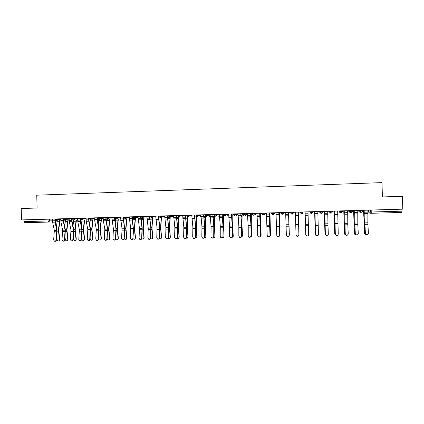 <?xml version="1.0" encoding="UTF-8"?>
<svg xmlns="http://www.w3.org/2000/svg" width="424" height="424" viewBox="0 0 424 424"><rect width="100%" height="100%" fill="white"/><g stroke="black" fill="none" stroke-linecap="round" stroke-linejoin="round"><path stroke-width="0.64" d="M94.605 217.878L51.15 219.097L52.401 219.06L52.608 222.197L54.341 230.444L53.657 239.968L54.436 241.182C55.332 241.282 55.889 240.864 56.111 239.92L56.424 240.085C56.201 241.028 55.645 241.447 54.749 241.341L54.405 241.171M103.186 217.634L98.236 217.761L98.257 218.402L103.202 218.265M138.007 216.653L101.898 217.66L103.186 217.629L103.371 220.814L104.834 229.209L104.331 238.892L105.12 240.111C106.069 240.249 106.647 239.825 106.864 238.839L107.118 239.009C106.901 239.989 106.323 240.413 105.38 240.276L104.982 240.058M146.842 216.394L148.225 228.149L147.881 237.97L148.676 239.184C149.672 239.359 150.276 238.935 150.488 237.912L151.087 229.67L149.661 216.314L150.843 216.282L136.692 216.68L138.007 216.643L139.448 228.366L139.072 238.156L139.867 239.375C140.853 239.539 141.452 239.115 141.664 238.103L141.881 238.272C141.664 239.284 141.07 239.708 140.084 239.544L139.644 239.269M155.719 216.155L150.833 216.277L150.849 216.924L155.741 216.797M164.655 215.89L165.927 227.72L165.657 237.594L166.447 238.807C167.464 238.998 168.079 238.574 168.291 237.535L168.8 229.252L167.48 215.811L168.704 215.779L154.627 216.171M173.639 215.652L168.763 215.768L168.779 216.426L173.654 216.293M186.931 215.281L177.804 215.514L177.82 216.171L182.691 216.039M191.765 215.143L186.926 215.254L186.915 215.917L191.781 215.784M200.907 214.883L196.047 215L196.063 215.657L200.923 215.53M210.103 214.629L205.248 214.74L205.264 215.403L210.119 215.275M228.658 214.12L214.549 214.475L214.523 215.143L219.372 215.016M237.647 213.855L233.179 213.95L233.2 214.618L234.424 215.8L235.606 214.549L237.663 214.502L237.647 213.855L238.018 213.855M245.024 213.617L242.602 213.685L242.618 214.353L243.864 215.535L245.046 214.284L246.832 214.247L246.816 213.595L245.024 213.617L245.046 214.284L242.676 214.353L243.853 215.535M254.517 213.346L252.079 213.415L252.095 214.088L253.351 215.275L254.538 214.019L256.059 213.988L256.038 213.336L254.517 213.346L254.538 214.019L252.158 214.088L253.335 215.275M264.067 213.081L261.613 213.15L261.629 213.823L262.891 215.01L264.083 213.754L265.334 213.728L265.313 213.071L264.067 213.081L264.083 213.754L261.693 213.818L262.875 215.01M274.646 212.811L271.201 212.88L271.222 213.553L274.662 213.463L274.646 212.811L276.013 212.769M284.027 212.546L280.852 212.604L280.868 213.283L282.146 214.48L283.354 213.214L284.048 213.203L284.027 212.546L285.654 212.493M293.058 212.26L290.557 212.329L290.578 213.012L291.86 214.21L293.488 212.938L293.466 212.276L293.058 212.26L293.074 212.938L290.647 213.007L291.844 214.21M302.837 211.984L300.325 212.053L300.34 212.737L301.634 213.94L302.985 212.673L302.964 212.011L302.858 212.668L300.415 212.731L301.612 213.94M312.695 212.392L312.679 211.709L310.145 211.777L310.167 212.461L312.695 212.392L311.465 213.669L310.082 212.472L311.126 213.632M322.595 212.111L322.574 211.428L320.03 211.497L320.051 212.186L322.595 212.111L321.36 213.394L319.675 212.201L320.92 213.378M332.554 211.83L332.538 211.147L329.978 211.216L329.999 211.905L332.554 211.83L331.314 213.118L329.999 211.905L329.321 211.931L330.577 213.113L331.234 213.118M342.576 211.549L342.56 210.861L339.984 210.935L340 211.624L342.576 211.549L341.325 212.843L340 211.624L339.03 211.661L340.286 212.843L341.299 212.843L340.075 211.624L340.053 210.935M352.662 211.269L352.641 210.58L350.049 210.649L350.07 211.343L352.662 211.269L351.401 212.562L350.07 211.343L348.793 211.385L350.06 212.572L351.374 212.562L350.139 211.338L350.123 210.649M364.916 210.235L364.905 224.36L365.409 233.348L365.933 234.355C367.279 235.007 368.101 234.652 368.398 233.285L367.846 222.786L367.91 210.15L369.288 210.113L360.177 210.362L360.199 211.057L362.806 210.988L361.508 212.286L360.199 211.057L358.619 211.11L359.918 212.302M89.644 218.01L88.86 218.031L89.644 218.005L89.66 218.641L94.621 218.508M97.827 217.809L98.241 217.798M105.989 217.565L106.88 217.554M115.572 217.295L114.623 217.321L115.54 217.311L115.238 222.998M124.317 217.051L123.31 217.077L124.062 217.072L123.829 222.293M132.044 216.844L132.627 216.828L132.463 221.529M140.826 216.595L141.95 216.553M150.843 216.298L149.911 216.341M232.935 213.998L233.232 213.988L232.935 213.982L232.771 225.992L233.211 236.433M242.109 213.738L242.655 213.722M246.816 213.606L247.431 213.59M251.342 213.479L252.137 213.458M256.038 213.346L256.902 213.32M260.622 213.214L261.677 213.187M265.313 213.081L266.431 213.049M269.961 212.954L271.27 212.917M279.352 212.689L280.921 212.641M288.797 212.419L290.626 212.371M293.472 212.286L295.353 212.233M298.3 212.154L300.393 212.095M302.964 212.021L305.031 211.963M307.999 211.862L310.145 211.777M310.22 211.804L311.423 211.783M312.679 211.746L314.629 211.693L315.308 234.292L315.716 235.198M317.836 211.603L320.03 211.497M320.035 211.539L321.334 211.502M322.579 211.465L324.779 211.391M327.726 211.306L329.305 211.279M330.052 211.247L331.308 211.221M332.538 211.184L334.001 211.147M337.684 211.041L339.984 210.935M340.053 210.967L341.346 210.935M342.56 210.903L343.769 210.871L344.579 233.672C344.686 234.509 345.194 234.949 346.106 234.986M347.696 210.744L350.049 210.649M350.049 210.691L351.443 210.654M352.641 210.617L353.6 210.59M357.776 210.458L358.598 210.452M360.177 210.405L361.603 210.368M363.485 210.299L362.785 210.32L363.485 210.315L364.243 222.775L364.306 233.009L365.891 234.573M367.915 210.187L370.369 210.076L370.428 212.037L401.926 211.168L401.756 212.451L371.774 213.267L371.822 210.034L370.369 210.076M370.369 210.119L371.822 210.076M52.56 221.938L24.608 222.733L24.025 221.614L23.977 219.86L52.401 219.065M57.961 218.901L57.977 219.531L55.761 219.59L55.74 218.959L55.178 218.985L55.745 218.985M21.2 208.529L21.507 219.918L402.8 209.149L402.429 196.291L382.406 196.932L381.992 182.617L36.75 195.183L37.095 208.014L21.2 208.529M23.977 219.86L21.507 219.918M401.926 211.168L401.867 209.186L402.8 209.149M357.814 224.529L357.771 210.437L359.139 210.399L353.24 210.564L354.729 210.521L354.798 224.805L355.259 233.751L355.869 234.599C357.194 235.209 357.999 234.843 358.285 233.497L357.814 224.529L354.856 224.603L355.317 233.56M347.807 224.773L347.696 210.723L349.053 210.68L343.207 210.85L344.686 210.808L345.242 233.963L345.862 234.838C347.171 235.405 347.961 235.029 348.236 233.714L347.807 224.773L344.871 224.842L345.284 233.778M338.31 211.009L337.684 211.025L338.31 211.009M334.737 211.088L335.315 233.984L335.919 235.071C337.207 235.601 337.981 235.219 338.246 233.926L337.679 211.004L339.03 210.967L332.686 211.168L334.001 211.131L334.721 233.64L336.121 235.188M327.98 225.245L327.726 211.285L329.066 211.247L323.321 211.412L324.779 211.369L325.388 234.382L326.029 235.299C327.301 235.797 328.065 235.41 328.319 234.138L327.98 225.245L325.076 225.314L325.404 234.196M318.896 211.555L317.836 211.587L318.896 211.555M317.889 213.484L314.984 213.569L314.926 211.645L315.551 234.408L316.203 235.527C317.454 235.993 318.201 235.596 318.451 234.345L317.83 211.565L319.161 211.528L313.336 211.714L314.629 211.677L315.308 234.292M308.646 234.552L307.999 211.841L309.319 211.804L303.669 211.963L305.11 211.926L305.762 234.615L306.43 235.749C307.66 236.184 308.402 235.786 308.646 234.552L308.646 234.737C308.402 235.972 307.665 236.369 306.435 235.929L305.762 234.615M305.11 211.942L303.738 211.984L305.031 211.947L305.794 235.013M298.48 219.643L298.3 212.138L299.704 212.101L298.236 212.138M298.909 234.944L298.236 212.117L299.545 212.079L293.917 212.239L295.353 212.201L294.192 212.254L295.353 212.223L296.031 234.822L296.715 235.967C297.929 236.38 298.655 235.977 298.894 234.758L298.909 234.944C298.671 236.157 297.945 236.56 296.736 236.147L296.053 235.034M289.03 225.229L288.797 212.403L290.196 212.366L288.532 212.413M289.232 235.15L288.532 212.392L289.836 212.355L284.223 212.514L285.654 212.477L286.354 235.029L287.059 236.184C288.251 236.571 288.967 236.163 289.2 234.965L289.232 235.15C288.998 236.348 288.283 236.751 287.09 236.364L286.396 235.331M279.421 236.062L279.898 234.811L279.352 212.673L280.741 212.636L278.886 212.684M279.612 235.352L278.886 212.663L280.185 212.631L274.593 212.784L276.013 212.747L276.74 235.23L277.455 236.396C278.632 236.762 279.337 236.353 279.57 235.172L279.612 235.352C279.379 236.534 278.679 236.942 277.497 236.576L276.803 235.627M270.046 235.559L269.298 212.933L270.591 212.901L265.016 213.055L266.426 213.018L267.178 235.437L267.904 236.608C269.07 236.952 269.765 236.539 269.993 235.373L270.046 235.559C269.823 236.719 269.129 237.133 267.963 236.788L267.274 235.919M265.88 213.049L266.426 213.039L265.88 213.049M256.902 213.283L257.591 225.478L257.675 235.638L258.417 236.82C259.562 237.143 260.251 236.73 260.474 235.574L260.49 227.057L259.769 213.203L261.052 213.171L256.902 213.309M250.648 236.963L251.194 236.74L251.798 235.41L251.299 225.536L251.337 213.463L252.137 213.442L246.031 213.59L247.431 213.553L248.231 227.158L248.231 235.839L248.978 237.027C250.112 237.334 250.785 236.915 251.008 235.776L251.088 235.956C250.87 237.096 250.192 237.509 249.058 237.202L248.395 236.475M241.23 237.175L241.913 236.947L242.544 235.606L242.009 225.764L242.109 213.722L242.655 213.707L236.624 213.855L238.018 213.818L238.829 225.939L238.839 236.036L239.597 237.228C240.715 237.519 241.383 237.101 241.601 235.977L241.696 236.157C241.473 237.281 240.806 237.7 239.687 237.408L239.041 236.74M233.179 213.95L227.275 214.12L228.658 214.083L229.527 226.167L229.501 236.237L230.269 237.435C231.372 237.705 232.034 237.286 232.251 236.179L232.352 236.353C232.135 237.467 231.478 237.885 230.375 237.61L229.744 237M213.834 236.746L213.903 226.236L212.949 214.528L214.205 214.491L208.735 214.645L210.103 214.608L211.094 226.617L210.993 236.629L211.772 237.832C212.848 238.081 213.495 237.657 213.712 236.571L213.834 236.746C213.622 237.838 212.975 238.256 211.899 238.007L211.311 237.504M204.66 236.942L204.76 226.458L203.753 214.788L204.999 214.751L199.545 214.904L200.907 214.867L201.957 226.84L201.819 236.825L202.603 238.034C203.668 238.267 204.304 237.843 204.522 236.767L204.66 236.942C204.442 238.018 203.806 238.442 202.741 238.209L202.174 237.742M195.533 237.138L195.671 226.681L194.605 215.042L195.846 215.01L190.408 215.164L191.765 215.127L192.872 227.063L192.703 237.016L193.487 238.23C194.537 238.452 195.173 238.028 195.385 236.958L195.533 237.138C195.321 238.203 194.69 238.622 193.636 238.399L193.09 237.975M177.444 237.519L177.651 227.126L176.469 215.556L177.698 215.524L172.298 215.673L173.639 215.636L174.858 227.502L174.619 237.403L175.409 238.617C176.437 238.818 177.057 238.394 177.269 237.345L177.444 237.519C177.232 238.564 176.612 238.988 175.584 238.786L175.075 238.421M114.623 217.321L115.54 217.3M97.419 218.434L97.843 218.424L97.822 217.804L97.398 217.809L98.236 217.766L93.64 217.894M80.788 218.275L81.095 218.27L80.788 218.275M63.547 219.383L64.162 219.362L64.146 218.726L63.531 218.747L64.146 218.752M71.942 219.144L72.615 219.129L72.599 218.487L71.926 218.508L72.599 218.514M80.385 218.911L81.111 218.89L81.095 218.243L80.369 218.27L81.095 218.275M141.881 238.272L142.22 227.995L140.826 216.563L141.95 216.526L141.966 217.173L146.858 217.046M212.949 214.544L214.502 214.48M223.814 214.215L223.835 214.883L225.049 216.054L226.231 214.814L228.499 214.761M329.321 211.931L329.305 211.269L329.978 211.216M358.619 211.11L358.598 210.442L360.177 210.362M123.31 217.077L124.062 217.056M133.109 216.802L132.627 216.818M149.661 216.335L149.879 219.802M159.784 216.049L158.544 216.081L158.661 218.795M260.14 236.725L261.11 235.209L260.622 213.198L261.672 213.171L259.769 213.224M269.728 236.438L270.475 235.013L269.961 212.938L271.27 212.901L269.298 212.954M344.686 210.829L343.769 210.855M354.729 210.543L352.641 210.601L353.6 210.574L354.453 233.46C354.581 234.366 355.137 234.801 356.128 234.763M105.989 217.549L106.88 217.517L106.896 218.159L111.835 218.026M111.819 217.38L113.409 229.002L112.943 238.712L113.733 239.926C114.692 240.069 115.275 239.645 115.492 238.659L116.261 230.502L114.623 217.305L115.572 217.274L115.593 217.915L120.517 217.782M120.496 217.136L122.043 228.79L121.603 238.527L122.398 239.746C123.363 239.894 123.951 239.47 124.168 238.474L124.895 230.301L123.31 217.056L124.317 217.024L124.333 217.671L129.246 217.538M129.23 216.892L130.719 228.578L130.311 238.341L131.106 239.56C132.081 239.719 132.675 239.295 132.892 238.288L133.576 230.089L132.044 216.812L133.104 216.775L133.125 217.422L138.028 217.289M162.069 215.959L162.09 216.611L159.79 216.675L159.784 216.023L158.544 216.065L159.832 227.561L159.562 237.896C159.344 238.924 158.735 239.348 157.733 239.168L157.262 238.855M252.158 214.088L252.079 213.415M261.693 213.818L261.613 213.15M271.286 213.553L272.473 214.745L271.286 213.548L271.201 212.88M283.333 212.535L283.354 213.214L280.937 213.277L280.852 212.604M300.415 212.731L300.325 212.053M339.009 210.993L339.03 211.661M348.777 210.717L348.793 211.385M368.477 210.161L368.536 212.064L370.428 212.037L371.758 213.267L370.496 212.037L370.438 210.076M401.867 209.186L371.822 210.034M205.29 214.761L203.753 214.804M196.084 215.021L194.605 215.063M177.831 215.54L176.474 215.578M168.779 215.795L167.485 215.832M154.627 216.176L155.719 216.145L157.05 227.937L156.742 237.779L157.537 238.998C158.544 239.178 159.154 238.754 159.366 237.726L159.562 237.896M93.64 217.899L94.605 217.867L94.791 221.052L96.301 229.416L95.766 239.078L96.555 240.291C97.493 240.424 98.071 240 98.283 239.025L98.548 239.189C98.336 240.164 97.758 240.588 96.82 240.456L96.439 240.249M368.26 233.942C367.714 234.954 366.914 235.156 365.859 234.546L365.409 233.348M364.836 210.235L364.788 222.536L365.334 233.539M364.417 233.529L364.306 233.009M363.564 210.293L364.306 222.478L364.386 233.248M358.185 234.075C357.692 235.129 356.897 235.368 355.81 234.785L355.259 233.751M354.798 210.521L354.856 224.603M348.168 234.202C347.722 235.299 346.943 235.574 345.82 235.023L345.242 233.963M344.739 210.802L344.871 224.842M354.475 233.672L354.385 233.221M353.664 210.574L354.453 233.46M344.59 233.815L344.526 233.428M343.822 210.85L344.579 233.672M338.204 234.318C337.822 235.468 337.048 235.781 335.887 235.256L335.315 233.984M334.7 211.088L335.283 234.175M328.298 234.435C327.975 235.627 327.211 235.977 326.014 235.484L325.388 234.382M324.805 211.369L325.076 225.314M318.445 234.546C318.186 235.786 317.438 236.173 316.198 235.707L315.551 234.408M314.968 213.564L315.546 234.594M334.769 233.958L334.721 233.64M334.038 211.126L334.764 233.878M325.007 234.096L326.029 235.341M324.307 211.401L325.007 234.085M324.286 211.401L324.98 233.847M298.226 212.117L298.894 234.758M298.872 233.301L298.904 234.536M298.289 212.138L298.448 218.62M295.692 222.102L295.915 229.829M288.506 212.392L289.2 234.965M289.046 225.796L289.359 234.864M289.184 235.527L289.375 234.61M288.771 212.408L288.983 223.936M289.078 227.418L289.359 234.843M278.849 212.663L279.57 235.172M279.898 234.811L279.872 235.135M279.315 212.673L279.866 235.05M269.245 212.938L269.993 235.373M270.475 235.013L270.433 235.399M269.908 212.938L270.438 235.246M260.537 235.76C260.315 236.91 259.631 237.323 258.486 236.995L257.808 236.2M259.705 213.203L260.474 235.574M261.11 235.209L261.052 235.665M260.559 213.203L261.057 235.447M250.293 213.473L251.008 225.324L251.088 235.956M250.218 213.473L250.95 225.642L251.008 235.776M251.798 235.41L251.718 235.924M251.262 213.463L251.225 225.255L251.734 235.649M240.874 213.738L241.654 225.557L241.696 236.157M240.784 213.738L241.579 225.87L241.601 235.977M242.544 235.606L242.438 236.179M242.024 213.728L241.918 225.483L242.464 235.845M231.515 214.003L232.347 225.785L232.352 236.353M231.409 214.003L232.262 226.098L232.251 236.179M231.891 237.366L232.686 237.154L233.338 235.802M232.834 213.982L232.67 225.711L233.248 236.041M219.351 214.348L220.284 226.389L220.22 236.433L220.994 237.636C222.081 237.896 222.738 237.472 222.955 236.375L223.066 236.55C222.849 237.652 222.197 238.071 221.111 237.811L220.501 237.255M222.203 214.263L223.098 226.008L223.066 236.55M222.091 214.268L223.003 226.326L222.955 236.375M223.83 214.883L223.586 226.215L224.036 236.677M222.621 237.546L223.517 237.355L224.185 235.998M223.702 214.242L223.475 225.934L224.084 236.237M212.822 214.528L213.797 226.549L213.712 236.571M214.777 215.853L214.454 226.437L214.915 236.921M213.41 237.716L214.396 237.557L215.09 236.195M214.65 215.652L214.332 226.162L214.979 236.428M203.61 214.788L204.644 226.771L204.522 236.767M205.767 216.351L205.375 226.66L205.841 237.154M204.262 237.88L205.333 237.753L206.043 236.385M205.629 216.235L205.243 226.384L205.921 236.619M194.452 215.048L195.543 226.994L195.385 236.958M196.8 216.738L196.349 226.882L196.821 237.387M195.167 238.034L196.323 237.949L197.049 236.581M196.657 216.664L196.206 226.607L196.916 236.815M182.675 215.381L183.836 227.28L183.634 237.207L184.424 238.421C185.463 238.633 186.088 238.209 186.3 237.154L186.465 237.329C186.247 238.383 185.622 238.807 184.583 238.595L184.058 238.198M185.511 215.302L186.634 226.904L186.465 237.329M185.352 215.307L186.496 227.216L186.3 237.154M187.885 217.062L187.376 227.1L188.102 236.772L187.853 237.615M186.136 238.177L187.36 238.145L188.102 236.772M187.731 217.019L187.222 226.824L187.959 237.005M176.299 215.562L177.502 227.434L177.269 237.345M179.023 217.332L178.451 227.317L179.214 236.958L178.933 237.843M177.153 238.315L178.456 238.341L179.214 236.958M178.854 217.321L178.287 227.047L179.055 237.191M168.476 237.71C168.264 238.744 167.65 239.168 166.632 238.977L166.144 238.638M167.3 215.816L168.556 227.656L168.291 237.535M170.204 217.57L169.579 227.534L170.369 237.149L170.072 238.06M168.227 238.447L169.595 238.532L170.369 237.149M170.029 217.576L169.404 227.264L170.204 237.382M158.348 216.07L159.662 227.874L159.366 237.726M161.438 217.814L160.754 227.752L161.576 237.334L161.252 238.277M159.35 238.569L160.791 238.723L161.576 237.334M161.252 217.819L160.574 227.481L161.401 237.567M150.695 238.087C150.483 239.104 149.879 239.528 148.882 239.353L148.427 239.062M149.455 216.32L150.822 228.086L150.488 237.912M152.719 218.053L151.983 227.964L152.836 237.525L152.486 238.489M150.525 238.68L152.036 238.913L152.836 237.525M152.523 218.058L151.787 227.693L152.651 237.753M140.609 216.569L142.029 228.303L141.664 238.103M144.054 218.291L143.259 228.181L144.144 237.71L143.773 238.701M141.754 238.776L143.328 239.099L144.144 237.71M141.245 216.569L141.15 220.703M143.842 218.296L143.058 227.911L143.943 237.938M133.115 238.458C132.903 239.459 132.309 239.883 131.334 239.73L130.905 239.47M131.811 216.818L133.29 228.515L132.892 238.288M135.436 218.53L134.583 228.393L135.5 237.896L135.108 238.903M133.03 238.86L134.673 239.284L135.5 237.896M135.214 218.535L134.371 228.123L135.288 238.124M124.402 238.643C124.184 239.639 123.596 240.064 122.631 239.91L122.218 239.666M123.066 217.067L124.592 228.727L124.168 238.474M126.861 218.763L125.96 228.6L126.903 238.076L126.49 239.109M124.354 238.919L126.066 239.47L126.903 238.076M126.633 218.773L125.737 228.335L126.686 238.309M115.736 238.829C115.519 239.814 114.936 240.238 113.982 240.095L113.579 239.862M114.374 217.311L115.953 228.939L115.492 238.659M118.338 219.001L117.384 228.812L118.354 238.262L117.92 239.306M115.725 238.94L117.506 239.655L118.354 238.262M118.095 219.007L117.151 228.547L118.126 238.489M105.984 217.549L107.585 228.843L107.118 239.009M105.724 217.554L107.357 229.151L106.864 238.839M109.858 219.234L108.851 229.018L109.853 238.442L109.403 239.507M107.129 238.823C107.473 239.746 108.094 240.085 108.995 239.836L109.853 238.442M107.102 218.795L106.694 223.66M109.609 219.24L108.613 228.753L109.615 238.67M97.398 217.788L99.052 229.05L98.548 239.189M97.128 217.798L97.313 220.983L98.808 229.358L98.283 239.025M101.431 219.468L100.371 229.225L101.4 238.622L100.928 239.698M98.607 238.436L98.665 238.903C98.962 239.883 99.582 240.254 100.53 240.016L101.4 238.622M98.681 219.277L98.198 224.275M101.172 219.473L100.117 228.96L101.151 238.85M86.067 218.111L86.258 221.28L87.816 229.628L87.249 239.258L88.038 240.472C88.966 240.594 89.538 240.175 89.755 239.205L90.031 239.369C89.814 240.339 89.241 240.763 88.314 240.636L87.938 240.435M88.86 218.031L89.024 220.915L90.561 229.262L90.031 239.369M88.579 218.037L88.77 221.211L90.312 229.564L89.755 239.205M93.047 219.696L91.934 229.432L92.994 238.802L92.506 239.894M90.127 238.076L90.264 239.083C90.556 240.053 91.176 240.424 92.114 240.196L92.994 238.802M90.307 219.653L89.75 224.858M92.777 219.706L91.674 229.172L92.734 239.03M77.581 218.349L77.778 221.513L79.378 229.829L78.779 239.438L79.569 240.652C80.486 240.768 81.053 240.344 81.276 239.385L81.556 239.549C81.339 240.514 80.772 240.933 79.855 240.816L79.484 240.62M80.369 218.27L80.534 221.148L82.118 229.469L81.556 239.549M80.078 218.281L80.274 221.445L81.858 229.771L81.276 239.385M84.71 219.929L83.549 229.638L84.63 238.977L84.127 240.085M81.7 237.758L81.906 239.258C82.203 240.228 82.812 240.599 83.74 240.376L84.63 238.977M81.975 219.971L81.344 225.409M84.429 219.934L83.279 229.373L84.365 239.21M69.138 218.588L69.34 221.741L70.988 230.036L70.363 239.618L71.142 240.827C72.053 240.943 72.621 240.519 72.838 239.565L73.135 239.73C72.912 240.684 72.35 241.102 71.439 240.991L71.078 240.806M71.926 218.508L72.096 221.381L73.723 229.67L73.135 239.73M71.624 218.519L71.82 221.673L73.453 229.978L72.838 239.565M76.415 220.157L75.207 229.845L76.315 239.157L75.801 240.27M73.32 237.482L73.596 239.438C73.887 240.397 74.497 240.768 75.419 240.551L76.315 239.157M76.129 220.167L74.926 229.58L76.039 239.385M73.686 220.236L72.986 225.934M60.749 218.826L60.95 221.969L62.641 230.243L61.989 239.793L62.768 241.002C63.669 241.113 64.231 240.694 64.453 239.74L64.755 239.905C64.533 240.853 63.976 241.277 63.07 241.166L62.72 240.991M63.531 218.747L63.701 221.609L65.376 229.877L64.755 239.905M63.218 218.752L63.42 221.9L65.095 230.179L64.453 239.74M68.169 220.385L66.907 230.047L68.047 239.332L67.517 240.456M64.989 237.244L65.328 239.613C65.625 240.567 66.229 240.938 67.14 240.726L68.047 239.332M67.872 220.395L66.621 229.787L67.76 239.56M65.444 220.469L64.676 226.427M55.178 218.98L55.353 221.837L57.07 230.078L56.424 240.085M54.86 218.991L55.062 222.128L56.784 230.386L56.111 239.92M59.97 220.607L58.66 230.248L59.821 239.507L59.28 240.641M56.699 237.037L57.108 239.788C57.404 240.731 58.003 241.102 58.91 240.901L59.821 239.507M59.662 220.618L58.364 229.988L59.53 239.735M57.245 220.697L56.408 226.904M66.372 218.662L66.388 219.293L65.328 220.475L64.162 219.356L69.16 219.219M72.668 219.118L77.597 218.985M74.825 218.424L74.841 219.054L73.787 220.242L72.615 219.118M83.327 218.185L83.348 218.821L82.282 220.003L81.111 218.879L86.083 218.747M91.881 217.941L91.897 218.577L90.831 219.77L89.66 218.641M100.477 217.698L100.499 218.339L99.423 219.531L98.257 218.402M109.127 217.454L109.143 218.095L108.067 219.293L106.896 218.159M117.824 217.21L117.846 217.851L116.759 219.049L115.593 217.915M126.575 216.961L126.591 217.607L125.499 218.811L124.333 217.671M135.373 216.712L135.388 217.358L134.291 218.567L133.125 217.422M144.218 216.463L144.239 217.109L143.132 218.323L141.966 217.173L143.127 218.323M153.122 216.214L153.138 216.86L152.025 218.074L150.849 216.924M171.073 215.705L171.095 216.357L169.971 217.581L168.779 216.426M180.131 215.45L180.147 216.108L179.018 217.332L177.82 216.171M189.237 215.191L189.258 215.848L188.118 217.077L186.915 215.917M198.4 214.931L198.416 215.593L197.277 216.823L196.063 215.657M207.617 214.671L207.633 215.334L206.483 216.569L205.264 215.403M216.887 214.412L216.903 215.074L215.747 216.314L214.565 215.143M223.861 214.215L223.883 214.878L226.231 214.814L226.209 214.147M233.232 213.95L233.248 214.618L235.606 214.549L235.59 213.882M273.671 212.806L273.692 213.484L272.473 214.745M362.785 210.293L362.806 210.988M49.597 219.134L49.645 220.904L54.908 220.756M55.226 220.734L56.694 220.687L55.661 221.826M56.62 220.671L55.353 221.837M55.761 219.59L56.933 220.703L57.977 219.531L60.765 219.457M88.881 218.673L89.517 218.657L89.496 218.037M89.459 218.037L88.907 219.68L89.517 218.657M97.79 217.804L97.441 219.303L97.843 218.424M106.005 218.19L106.196 217.565M106.17 217.565L106.021 218.821M160.961 217.83L159.806 216.675L160.961 217.83L162.09 216.611L164.671 216.542M228.531 214.109L228.547 214.756L227.412 215.964M310.061 211.809L310.082 212.472M319.654 211.539L319.675 212.201M301.925 213.897L302.985 212.673M292.306 214.168L293.488 212.938M282.877 214.433L284.048 213.203M273.496 214.692L274.662 213.463M264.173 214.947L265.334 213.728M254.904 215.207L256.059 213.988M245.687 215.461L246.832 214.247M236.523 215.715L237.663 214.502M218.355 216.214L219.383 215.514M209.35 216.463L210.145 216.113M200.393 216.712L200.955 216.547M191.489 216.961L191.812 216.903M81.185 219.25L80.417 219.998L81.159 219.176M72.822 219.754L71.974 220.263L72.801 219.717M64.501 220.146L63.722 220.491L64.48 220.12M368.536 212.064L369.823 213.256L371.7 213.267M48.023 219.176L48.071 220.952L49.645 220.904L48.612 222.075L48.071 220.952L24.025 221.614M367.968 212.101L364.974 212.186M367.846 222.786L364.873 222.86M367.979 213.622L364.985 213.701M367.878 224.291L364.905 224.36M363.617 212.201L364.889 212.17M364.375 224.497L364.831 224.487M364.306 222.478L364.788 222.468M363.675 213.383L364.9 213.352M357.829 212.382L354.851 212.466M357.776 223.035L354.819 223.103M357.845 213.897L354.872 213.977M347.754 212.663L344.791 212.742M347.77 223.278L344.834 223.347M347.775 214.173L344.818 214.252M353.717 212.477L354.782 212.445M354.4 224.736L354.798 224.725M354.332 222.722L354.75 222.711M353.77 213.654L354.798 213.627M343.875 212.747L344.739 212.726M344.484 224.974L344.823 224.964M344.421 222.966L344.776 222.96M343.922 213.924L344.76 213.897M337.737 212.938L334.796 213.018M337.827 223.522L334.907 223.591M337.764 214.443L334.822 214.523M337.864 225.012L334.944 225.08M327.784 213.214L324.858 213.293M327.938 223.761L325.038 223.835M327.816 214.714L324.89 214.793M318.111 223.999L315.228 224.073M317.926 214.984L315.021 215.063M318.154 225.483L315.271 225.552M334.091 213.018L334.759 213.002M334.626 225.213L334.907 225.202M334.568 223.209L334.859 223.204M334.133 214.189L334.78 214.173M324.365 213.288L324.832 213.277M324.402 214.454L324.858 214.443M314.693 213.558L314.968 213.548M314.73 214.719L315 214.714M308.052 213.76L305.084 213.823M308.343 224.238L305.476 224.312M308.094 215.249L305.206 215.328M308.386 225.716L305.519 225.785M298.279 214.03L295.406 214.109M298.639 224.476L295.782 224.545M298.326 215.514L295.454 215.593M298.681 225.95L295.83 226.019M288.559 214.295L285.707 214.374M288.988 224.715L286.152 224.784M288.611 215.779L285.76 215.858M289.03 226.178L286.195 226.246M278.902 214.565L276.066 214.645M279.389 224.948L276.575 225.017M278.96 216.044L276.125 216.118M279.437 226.411L276.618 226.48M278.939 214.544L279.363 214.533M278.981 215.694L279.389 215.684M269.304 214.83L266.479 214.91M269.855 225.181L267.051 225.25M269.362 216.304L266.542 216.378M269.903 226.639L267.099 226.708M269.351 214.809L269.961 214.793M269.399 215.954L269.977 215.938M259.758 215.095L256.955 215.169M260.373 225.409L257.591 225.478M259.822 216.563L257.018 216.638M260.421 226.867L257.638 226.93M259.822 215.074L260.612 215.053M259.87 216.219L260.627 216.198M250.271 215.355L247.483 215.434M250.95 225.642L248.178 225.711M250.34 216.823L247.552 216.897M250.997 227.089L248.231 227.158M250.346 215.334L251.315 215.307M250.399 216.473L251.326 216.452M240.837 215.615L238.065 215.694M241.579 225.87L238.829 225.939M240.912 217.077L238.145 217.152M241.627 227.317L238.876 227.381M240.927 215.593L242.078 215.562M241.648 225.489L241.918 225.483M240.986 216.733L242.083 216.701M231.462 215.874L228.711 215.954M232.262 226.098L229.527 226.167M231.541 217.332L228.79 217.406M232.315 227.54L229.58 227.603M231.562 215.853L232.887 215.816M232.421 227.656L232.712 227.651M232.341 225.716L232.67 225.711M231.626 216.987L232.893 216.956M222.144 216.134L219.404 216.208M223.003 226.326L220.284 226.389M222.224 217.586L219.489 217.66M223.056 227.762L220.337 227.826M222.256 216.113L223.75 216.07M223.172 227.879L223.512 227.868M223.093 225.944L223.475 225.934M222.319 217.242L223.75 217.205M212.875 216.388L210.156 216.468M213.797 226.549L211.094 226.617M212.965 217.835L210.24 217.91M213.85 227.98L211.147 228.048M213.002 216.367L214.671 216.32M213.977 228.096L214.369 228.086M213.897 226.172L214.332 226.162M213.071 217.496L214.666 217.448M203.663 216.643L200.96 216.717M204.644 226.771L201.957 226.84M203.753 218.084L201.05 218.159M204.697 228.202L202.01 228.266M203.801 216.622L205.64 216.574M204.84 228.313L205.28 228.308M204.755 226.395L205.243 226.384M203.87 217.745L205.629 217.698M194.505 216.897L191.818 216.971M195.543 226.994L192.872 227.063M194.6 218.334L191.913 218.408M195.602 228.419L192.925 228.483M194.653 216.876L196.662 216.818M195.75 228.536L196.238 228.52M195.665 226.617L196.206 226.607M194.727 217.994L196.646 217.941M185.399 217.152L182.728 217.226M186.496 227.216L183.836 227.28M185.5 218.583L182.829 218.657M186.555 228.637L183.894 228.7M185.564 217.125L187.731 217.067M186.714 228.748L187.249 228.737M186.629 226.84L187.222 226.824M185.638 218.243L187.715 218.185M176.347 217.401L173.692 217.475M177.502 227.434L174.858 227.502M176.453 218.832L173.792 218.901M177.561 228.849L174.916 228.912M176.522 217.374L178.796 217.316M177.73 228.965L178.313 228.949M177.64 227.063L178.287 227.047M176.601 218.487L178.838 218.429M167.347 217.65L164.703 217.724M168.556 227.656L165.927 227.72M167.459 219.076L164.814 219.144M168.614 229.066L165.991 229.13M167.533 217.623L169.748 217.565M168.8 229.177L169.43 229.161M168.71 227.28L169.404 227.264M167.613 218.736L170.008 218.667M158.401 217.899L155.772 217.968M159.662 227.874L157.05 227.937M158.512 219.319L155.884 219.388M159.726 229.278L157.113 229.342M158.671 217.872L160.754 217.814M159.917 229.389L160.595 229.373M159.827 227.497L160.574 227.481M158.682 218.98L161.226 218.911M149.502 218.143L146.889 218.217M150.822 228.086L148.225 228.149M149.619 219.558L147.006 219.632M150.886 229.49L148.283 229.554M149.958 218.111L151.808 218.058M151.087 229.601L151.808 229.585M150.992 227.714L151.787 227.693M149.926 219.219L152.492 219.15M140.657 218.387L138.06 218.461M142.029 228.303L139.448 228.366M140.779 219.802L138.182 219.871M142.093 229.702L139.512 229.766M141.293 218.349L142.915 218.307M142.31 229.813L143.073 229.792M142.21 227.932L143.058 227.911M141.261 219.452L143.81 219.383M131.864 218.63L129.278 218.699M133.29 228.515L130.719 228.578M131.986 220.04L129.405 220.109M133.353 229.909L130.783 229.972M132.675 218.588L134.074 218.551M133.576 230.02L134.387 230.004M133.481 228.144L134.371 228.123M132.643 219.69L135.177 219.621M123.119 218.874L120.549 218.943M124.592 228.727L122.043 228.79M123.246 220.279L120.676 220.348M124.661 230.121L122.107 230.179M124.11 218.826L125.281 218.795M124.9 230.227L125.753 230.211M124.794 228.356L125.737 228.335M124.073 219.924L126.591 219.855M114.422 219.113L111.867 219.182M115.953 228.939L113.409 229.002M114.554 220.512L112 220.581M116.017 230.327L113.478 230.386M115.588 219.06L116.542 219.033M116.266 230.433L117.162 230.412M116.16 228.568L117.151 228.547M115.545 220.157L118.058 220.088M105.777 219.351L103.233 219.42M107.357 229.151L104.834 229.209M105.91 220.745L103.371 220.814M107.426 230.534L104.898 230.592M107.118 219.298L107.85 219.277M107.68 230.64L108.623 230.619M107.574 228.78L108.613 228.753M107.071 220.39L109.567 220.321M97.175 219.59L94.653 219.659M98.808 229.358L96.301 229.416M97.313 220.983L94.791 221.052M98.877 230.736L96.37 230.799M98.691 219.531L99.205 219.515M99.147 230.847L100.128 230.82M99.036 228.987L100.117 228.96M98.644 220.618L101.124 220.549M88.627 219.828L86.114 219.897M90.312 229.564L87.816 229.628M88.77 221.211L86.258 221.28M90.381 230.942L87.885 231.001M90.312 219.759L90.609 219.754M90.657 231.048L91.685 231.022M90.55 229.198L91.674 229.172M90.259 220.846L92.724 220.777M80.125 220.061L77.629 220.13M81.858 229.771L79.378 229.829M80.274 221.445L77.778 221.513M81.927 231.144L79.447 231.202M82.219 231.25L83.284 231.223M82.108 229.405L83.279 229.373M81.922 221.074L84.376 221.005M71.672 220.294L69.192 220.363M73.453 229.978L70.988 230.036M71.82 221.673L69.34 221.741M73.527 231.345L71.057 231.403M73.824 231.451L74.931 231.424M73.712 229.612L74.926 229.58M73.633 221.302L76.071 221.233M63.266 220.528L60.796 220.597M65.095 230.179L62.641 230.243M63.42 221.9L60.95 221.969M65.169 231.546L62.715 231.605M65.476 231.652L66.626 231.626M65.36 229.813L66.621 229.787M65.386 221.524L67.814 221.461M56.784 230.386L54.341 230.444M55.062 222.128L52.608 222.197M56.858 231.743L54.415 231.801M57.176 231.849L58.364 231.822M57.06 230.02L58.364 229.988M57.187 221.747L59.599 221.683M360.246 210.362L360.268 211.057L361.508 212.286L359.891 212.302M330.047 211.216L330.068 211.905L331.287 213.118M320.104 211.497L320.125 212.18L321.339 213.394M310.22 211.777L310.241 212.456L311.444 213.669M290.626 212.329L290.647 213.007M242.655 213.68L242.676 214.353M214.549 214.475L214.565 215.138L215.731 216.314M280.937 213.277L282.13 214.48M233.248 214.618L234.424 215.8M223.883 214.878L225.049 216.054M205.306 215.397L206.472 216.569M196.1 215.657L197.261 216.823M186.947 215.917L188.108 217.077M177.847 216.171L179.008 217.332M168.8 216.426L169.96 217.581M150.859 216.924L152.015 218.074M106.021 218.853L106.212 218.185M96.555 240.291L96.82 240.456M88.038 240.472L88.314 240.636M79.569 240.652L79.855 240.816M71.142 240.827L71.439 240.991M62.768 241.002L63.07 241.166M54.436 241.182L54.749 241.341"/></g></svg>
